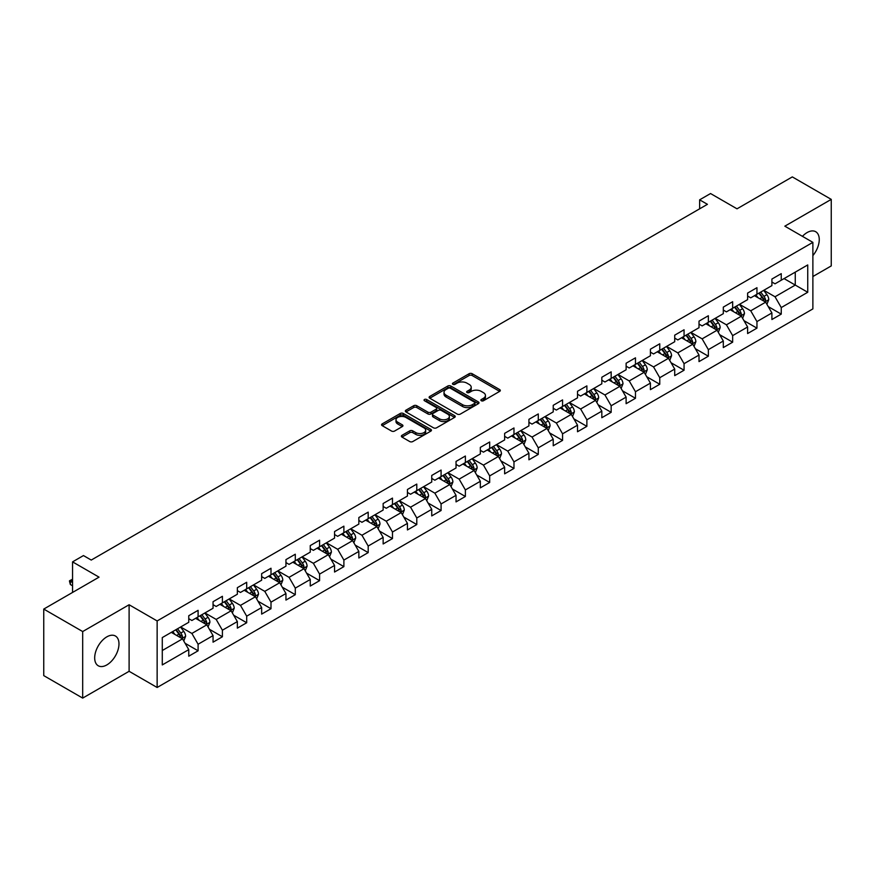 <?xml version="1.0" encoding="UTF-8"?>
<svg xmlns="http://www.w3.org/2000/svg" width="875" height="875" viewBox="0 0 875 875"><rect width="100%" height="100%" fill="white"/><g stroke="black" fill="none" stroke-linecap="round" stroke-linejoin="round"><path stroke-width="1.31" d="M481.316 400.75A1.509 0.875 0 0 0 483.448 400.75L499.691 391.366A2.166 1.247 0 0 0 500.325 390.491A2.166 1.247 0 0 0 499.691 389.605L472.172 373.713A2.166 1.247 0 0 0 469.12 373.713L452.878 383.097A1.509 0.875 0 0 0 452.43 383.709A1.509 0.875 0 0 0 452.878 384.333A1.509 0.875 0 0 0 455.011 384.333L457.122 383.119A6.923 3.992 0 0 1 466.9 383.119L469.197 384.442A6.923 3.992 0 0 1 471.22 387.264A6.923 3.992 0 0 1 469.197 390.086L467.097 391.3A1.509 0.875 0 0 0 466.648 391.923A1.509 0.875 0 0 0 467.097 392.536A1.509 0.875 0 0 0 469.23 392.536L471.341 391.322A6.923 3.992 0 0 1 481.119 391.322L483.416 392.645A6.923 3.992 0 0 1 485.439 395.467A6.923 3.992 0 0 1 483.416 398.3L481.316 399.514A1.509 0.875 0 0 0 480.867 400.127A1.509 0.875 0 0 0 481.316 400.75L481.316 399.514M106.827 664.923A17.183 9.92 120 0 0 118.059 649.775A17.183 9.92 120 0 0 115.423 636.016A17.183 9.92 120 0 0 106.827 636.858A17.183 9.92 120 0 0 95.605 652.006A17.183 9.92 120 0 0 98.241 665.766A17.183 9.92 120 0 0 106.827 664.923M812.875 255.609A17.183 9.92 120 0 0 815.697 231.711A17.183 9.92 120 0 0 807.111 232.564A17.183 9.92 120 0 0 802.441 236.338M401.997 435.323A2.166 1.247 0 0 0 401.373 436.209A2.166 1.247 0 0 0 401.997 437.095L409.719 441.547A2.166 1.247 0 0 0 412.781 441.547L430.817 431.134A2.166 1.247 0 0 0 431.452 430.248A2.166 1.247 0 0 0 430.817 429.363L403.298 413.481A2.166 1.247 0 0 0 400.247 413.481L382.2 423.894A2.166 1.247 0 0 0 381.566 424.78A2.166 1.247 0 0 0 382.2 425.655L391.53 431.047A2.166 1.247 0 0 0 394.592 431.047L402.303 426.584A2.166 1.247 0 0 0 402.938 425.709A2.166 1.247 0 0 0 402.303 424.823L397.688 422.155A5.786 3.336 0 0 1 395.992 419.792A5.786 3.336 0 0 1 399.558 416.708A5.786 3.336 0 0 1 405.858 417.43L423.981 427.886A5.786 3.336 0 0 1 425.677 430.248A5.786 3.336 0 0 1 422.1 433.333A5.786 3.336 0 0 1 415.8 432.611L412.781 430.872A2.166 1.247 0 0 0 409.719 430.872L401.997 435.323L401.997 437.095L409.719 432.666L409.719 430.872M812.875 276.533L831.25 265.923L831.25 199.38L792.312 176.903L737.013 208.819L710.544 193.539L699.639 199.828L707.427 204.323L91.252 560.066L83.464 555.57L72.559 561.87L72.559 592.441M82.688 631.553L82.688 698.097L129.106 671.3L129.106 604.756L82.688 631.553L43.75 609.077L99.039 577.15L72.559 561.87M129.106 604.756L157.139 620.944L812.875 242.364L812.875 308.908L157.139 687.487L157.139 620.944M831.25 199.38L784.831 226.177L812.875 242.364M457.275 414.094A2.166 1.247 0 0 0 460.327 414.094L478.373 403.681A2.166 1.247 0 0 0 478.997 402.795A2.166 1.247 0 0 0 478.373 401.92L450.844 386.028A2.166 1.247 0 0 0 447.792 386.028L429.756 396.441A2.166 1.247 0 0 0 429.122 397.327A2.166 1.247 0 0 0 429.756 398.212L457.275 414.094M425.086 401.078A1.509 0.875 0 0 1 426.617 401.286L426.617 399.492L454.595 415.647A2.166 1.247 0 0 1 455.23 416.522A2.166 1.247 0 0 1 454.595 417.408L436.559 427.82A2.166 1.247 0 0 1 433.497 427.82L405.978 411.939L413.7 407.509L413.7 405.716L405.978 410.167A2.166 1.247 0 0 0 405.344 411.053A2.166 1.247 0 0 0 405.978 411.939L405.978 410.167M413.7 407.509A2.166 1.247 0 0 1 416.752 407.509L416.752 405.716A2.166 1.247 0 0 0 413.7 405.716M416.752 405.716L427.919 412.158A2.166 1.247 0 0 0 430.97 412.158L436.1 409.194A2.166 1.247 0 0 0 436.723 408.319A2.166 1.247 0 0 0 436.1 407.433L424.473 400.728A1.509 0.875 0 0 1 424.036 400.105A1.509 0.875 0 0 1 424.966 399.295A1.509 0.875 0 0 1 426.617 399.492M82.688 698.097L43.75 675.62L43.75 609.077M185.095 643.289L198.1 650.803L198.1 644.241L213.052 635.6L213.052 642.173L222.403 636.77L222.403 630.208L237.355 621.578L237.355 628.141L246.695 622.748L246.695 616.175L261.647 607.545L261.647 614.108L270.998 608.716L270.998 602.153L285.95 593.523L285.95 600.086L295.291 594.694L295.291 588.12L310.253 579.491L310.253 586.053L319.594 580.661L319.594 574.098L334.545 565.458L334.545 572.031L343.886 566.628L343.886 560.066L358.848 551.436L358.848 557.998L368.189 552.606L368.189 546.044L383.141 537.403L383.141 543.966L392.481 538.573L392.481 532.011L407.444 523.381L407.444 529.944L416.784 524.552L416.784 517.978L431.736 509.348L431.736 515.911L441.087 510.519L441.087 503.956L456.039 495.327L456.039 501.889L465.38 496.486L465.38 489.923L480.331 481.294L480.331 487.856L489.683 482.464L489.683 475.902L504.634 467.261L504.634 473.834L513.975 468.431L513.975 461.869L528.927 453.239L528.927 459.802L538.278 454.409L538.278 447.847L553.23 439.206L553.23 445.769L562.57 440.377L562.57 433.814L577.522 425.184L577.522 431.747L586.873 426.355L586.873 419.781L601.825 411.152L601.825 417.714L611.166 412.322L611.166 405.759L626.117 397.119L626.117 403.692L635.469 398.289L635.469 391.727L650.42 383.097L650.42 389.659L659.761 384.267L659.761 377.705L674.712 369.064L674.712 375.637L684.064 370.234L684.064 363.672L699.016 355.042L699.016 361.605L708.356 356.213L708.356 349.639L723.308 341.009L723.308 347.572L732.659 342.18L732.659 335.617L747.611 326.987L747.611 333.55L756.952 328.147L756.952 321.584L771.903 312.955L771.903 319.517L781.255 314.125L781.255 307.562L807.734 292.272L807.734 264.939L795.266 272.125L795.266 285.075L807.734 292.272M198.1 650.803L188.759 656.195L188.759 649.633L162.28 664.923L162.28 637.58L188.759 622.3L188.759 615.727L198.1 610.334L198.1 616.897L213.052 608.267L213.052 601.705L222.403 596.302L222.403 602.875L237.355 594.234L237.355 587.672L246.695 582.28L246.695 588.842L261.647 580.212L261.647 573.65L270.998 568.247L270.998 574.809L285.95 566.18L285.95 559.617L295.291 554.225L295.291 560.788L310.253 552.158L310.253 545.584L319.594 540.192L319.594 546.755L334.545 538.125L334.545 531.562L343.886 526.17L343.886 532.733L358.848 524.092L358.848 517.53L368.189 512.138L368.189 518.7L383.141 510.07L383.141 503.508L392.481 498.105L392.481 504.678L407.444 496.037L407.444 489.475L416.784 484.083L416.784 490.645L431.736 482.016L431.736 475.453L441.087 470.05L441.087 476.613L456.039 467.983L456.039 461.42L465.38 456.028L465.38 462.591L480.331 453.961L480.331 447.388L489.683 441.995L489.683 448.558L504.634 439.928L504.634 433.366L513.975 427.962L513.975 434.536L528.927 425.895L528.927 419.333L538.278 413.941L538.278 420.503L553.23 411.873L553.23 405.311L562.57 399.908L562.57 406.481L577.522 397.841L577.522 391.278L586.873 385.886L586.873 392.448L601.825 383.819L601.825 377.245L611.166 371.853L611.166 378.416L626.117 369.786L626.117 363.223L635.469 357.831L635.469 364.394L650.42 355.753L650.42 349.191L659.761 343.798L659.761 350.361L674.712 341.731L674.712 335.169L684.064 329.766L684.064 336.339L699.016 327.698L699.016 321.136L708.356 315.744L708.356 322.306L723.308 313.677L723.308 307.114L732.659 301.711L732.659 308.273L747.611 299.644L747.611 293.081L756.952 287.689L756.952 294.252L771.903 285.622L771.903 279.048L781.255 273.656L781.255 280.219L807.734 264.939M195.606 618.341L206.828 624.816L191.877 633.445L180.655 626.97M188.759 618.702L191.877 620.495L198.1 616.897M191.877 633.445L198.1 644.241M206.828 624.816L213.052 635.6M219.909 604.308L231.12 610.783L216.169 619.413L204.958 612.938M213.052 604.669L216.169 606.473L222.403 602.875M216.169 619.413L222.403 630.208M231.12 610.783L237.355 621.578M244.213 590.286L255.423 596.761L240.472 605.391L229.25 598.916M237.355 590.647L240.472 592.441L246.695 588.842M240.472 605.391L246.695 616.175M255.423 596.761L261.647 607.545M268.505 576.253L279.716 582.728L264.764 591.358L253.553 584.883M261.647 576.614L264.764 578.408L270.998 574.809M264.764 591.358L270.998 602.153M279.716 582.728L285.95 593.523M292.808 562.22L304.019 568.695L289.067 577.336L277.845 570.861M285.95 562.581L289.067 564.386L295.291 560.788M289.067 577.336L295.291 588.12M304.019 568.695L310.253 579.491M317.1 548.198L328.311 554.673L313.359 563.303L302.148 556.828M310.253 548.559L313.359 550.353L319.594 546.755M313.359 563.303L319.594 574.098M328.311 554.673L334.545 565.458M341.403 534.166L352.614 540.641L337.663 549.281L326.441 542.806M334.545 534.527L337.663 536.331L343.886 532.733M337.663 549.281L343.886 560.066M352.614 540.641L358.848 551.436M365.695 520.144L376.906 526.619L361.955 535.248L350.744 528.773M358.848 520.505L361.955 522.298L368.189 518.7M361.955 535.248L368.189 546.044M376.906 526.619L383.141 537.403M389.998 506.111L401.209 512.586L386.258 521.216L375.047 514.741M383.141 506.472L386.258 508.266L392.481 504.678M386.258 521.216L392.481 532.011M401.209 512.586L407.444 523.381M414.291 492.089L425.502 498.564L410.55 507.194L399.339 500.719M407.444 492.439L410.55 494.244L416.784 490.645M410.55 507.194L416.784 517.978M425.502 498.564L431.736 509.348M438.594 478.056L449.805 484.531L434.853 493.161L423.642 486.686M431.736 478.417L434.853 480.211L441.087 476.613M434.853 493.161L441.087 503.956M449.805 484.531L456.039 495.327M462.886 464.023L474.108 470.498L459.145 479.139L447.934 472.664M456.039 464.384L459.145 466.189L465.38 462.591M459.145 479.139L465.38 489.923M474.108 470.498L480.331 481.294M487.189 450.002L498.4 456.477L483.448 465.106L472.238 458.631M480.331 450.363L483.448 452.156L489.683 448.558M483.448 465.106L489.683 475.902M498.4 456.477L504.634 467.261M511.481 435.969L522.703 442.444L507.741 451.073L496.53 444.609M504.634 436.33L507.741 438.134L513.975 434.536M507.741 451.073L513.975 461.869M522.703 442.444L528.927 453.239M535.784 421.947L546.995 428.422L532.044 437.052L520.833 430.577M528.927 422.308L532.044 424.102L538.278 420.503M532.044 437.052L538.278 447.847M546.995 428.422L553.23 439.206M560.077 407.914L571.298 414.389L556.347 423.019L545.125 416.544M553.23 408.275L556.347 410.069L562.57 406.481M556.347 423.019L562.57 433.814M571.298 414.389L577.522 425.184M584.38 393.881L595.591 400.356L580.639 408.997L569.428 402.522M577.522 394.242L580.639 396.047L586.873 392.448M580.639 408.997L586.873 419.781M595.591 400.356L601.825 411.152M608.672 379.859L619.894 386.334L604.942 394.964L593.72 388.489M601.825 380.22L604.942 382.014L611.166 378.416M604.942 394.964L611.166 405.759M619.894 386.334L626.117 397.119M632.975 365.827L644.186 372.302L629.234 380.942L618.023 374.467M626.117 366.188L629.234 367.992L635.469 364.394M629.234 380.942L635.469 391.727M644.186 372.302L650.42 383.097M657.267 351.805L668.489 358.28L653.538 366.909L642.316 360.434M650.42 352.166L653.538 353.959L659.761 350.361M653.538 366.909L659.761 377.705M668.489 358.28L674.712 369.064M681.57 337.772L692.781 344.247L677.83 352.877L666.619 346.402M674.712 338.133L677.83 339.927L684.064 336.339M677.83 352.877L684.064 363.672M692.781 344.247L699.016 355.042M705.863 323.75L717.084 330.225L702.133 338.855L690.911 332.38M699.016 324.1L702.133 325.905L708.356 322.306M702.133 338.855L708.356 349.639M717.084 330.225L723.308 341.009M730.166 309.717L741.377 316.192L726.425 324.822L715.214 318.347M723.308 310.078L726.425 311.872L732.659 308.273M726.425 324.822L732.659 335.617M741.377 316.192L747.611 326.987M754.458 295.684L765.68 302.159L750.728 310.8L739.506 304.325M747.611 296.045L750.728 297.85L756.952 294.252M750.728 310.8L756.952 321.584M765.68 302.159L771.903 312.955M784.055 278.6L795.266 285.075L775.02 296.767L763.809 290.292M771.903 282.023L775.02 283.817L781.255 280.219M775.02 296.767L781.255 307.562M129.106 671.3L157.139 687.487M699.639 199.828L699.639 208.819M162.28 650.53L182.525 638.838L171.314 632.362M182.525 638.838L188.759 649.633M768.25 306.611L781.255 314.125M743.947 320.644L756.952 328.147M719.655 334.677L732.659 342.18M695.352 348.698L708.356 356.213M671.059 362.731L684.064 370.234M646.756 376.753L659.761 384.267M622.464 390.786L635.469 398.289M598.161 404.808L611.166 412.322M573.869 418.841L586.873 426.355M549.566 432.873L562.57 440.377M525.273 446.895L538.278 454.409M500.97 460.928L513.975 468.431M476.667 474.95L489.683 482.464M452.375 488.983L465.38 496.486M428.072 503.016L441.087 510.519M403.78 517.038L416.784 524.552M379.477 531.07L392.481 538.573M355.184 545.092L368.189 552.606M330.881 559.125L343.886 566.628M306.589 573.147L319.594 580.661M282.286 587.18L295.291 594.694M257.994 601.212L270.998 608.716M233.691 615.234L246.695 622.748M209.398 629.267L222.403 636.77M481.917 400.958L483.416 400.094A6.923 3.992 0 0 0 485.439 397.272L485.439 395.467M471.22 387.264L471.22 389.058A6.923 3.992 0 0 1 469.197 391.891L467.698 392.755M499.669 391.387L472.172 375.517A2.166 1.247 0 0 0 469.12 375.517L453.48 384.541M478.373 401.92L478.373 403.681L450.844 387.822A2.166 1.247 0 0 0 447.792 387.822L429.778 398.223M474.545 403.419A1.509 0.875 0 0 0 474.994 402.795A1.509 0.875 0 0 0 474.545 402.183L450.395 388.237A1.509 0.875 0 0 0 448.252 388.237L446.031 389.517A6.923 3.992 0 0 0 444.008 392.339A6.923 3.992 0 0 0 446.031 395.161L462.547 404.698A6.923 3.992 0 0 0 472.325 404.698L474.545 403.419L474.545 405.213A1.509 0.875 0 0 0 474.994 404.6L474.994 402.795M444.008 392.339L444.008 394.133A6.923 3.992 0 0 0 446.031 396.966L446.031 395.161M474.545 405.213L472.325 406.492A6.923 3.992 0 0 1 462.547 406.492L446.031 396.966M416.752 407.509L427.919 413.952A2.166 1.247 0 0 0 430.97 413.952L436.1 410.998A2.166 1.247 0 0 0 436.723 410.112L436.723 408.319M426.617 401.286L454.562 417.419M439.502 418.841A5.786 3.336 0 0 0 445.802 419.562A5.786 3.336 0 0 0 449.367 416.478A5.786 3.336 0 0 0 447.672 414.116L441.295 410.43A2.166 1.247 0 0 0 438.233 410.43L433.114 413.394A2.166 1.247 0 0 0 432.48 414.269A2.166 1.247 0 0 0 433.114 415.155L439.502 418.841L439.502 420.634A5.786 3.336 0 0 0 445.802 421.367A5.786 3.336 0 0 0 449.367 418.283L449.367 416.478M432.48 414.269L432.48 416.073A2.166 1.247 0 0 0 433.114 416.959L433.114 415.155M439.502 420.634L433.114 416.959M425.677 430.248L425.677 432.053A5.786 3.336 0 0 1 422.1 435.137A5.786 3.336 0 0 1 415.8 434.405L412.781 432.666A2.166 1.247 0 0 0 409.719 432.666M395.992 419.792L395.992 421.586A5.786 3.336 0 0 0 397.688 423.948L397.688 422.155M402.281 426.606L397.688 423.948M430.795 431.145L403.298 415.275A2.166 1.247 0 0 0 400.247 415.275L382.233 425.677M766.905 304.292L768.764 299.622A5.841 3.369 -120 0 0 766.894 294.656L763.678 290.369M758.078 297.773L755.891 294.864M764.772 301.645L765.614 299.873A5.841 3.369 -120 0 0 763.941 296.362L760.725 292.075M759.259 292.917L762.825 297.675A2.975 1.717 60 0 1 763.372 298.583L765.614 299.873M758.855 293.158L762.07 297.445A5.841 3.369 60 0 1 763.744 300.956M742.613 318.325L744.461 313.655A5.841 3.369 -120 0 0 742.602 308.689L739.386 304.391M733.786 311.806L731.598 308.886M740.48 315.667L741.311 313.906A5.841 3.369 -120 0 0 739.638 310.395L736.422 306.097M734.967 306.95L738.533 311.708A2.975 1.717 60 0 1 739.069 312.616L741.311 313.906M734.552 307.18L737.767 311.478A5.841 3.369 60 0 1 739.441 314.978M718.309 332.347L720.169 327.688A5.841 3.369 -120 0 0 718.298 322.711L715.083 318.423M709.483 325.828L707.295 322.919M716.177 329.7L717.008 327.928A5.841 3.369 -120 0 0 715.345 324.417L712.13 320.13M710.664 320.972L714.23 325.741A2.975 1.717 60 0 1 714.777 326.637L717.008 327.928M710.259 321.213L713.475 325.5A5.841 3.369 60 0 1 715.148 329.011M694.017 346.38L695.866 341.709A5.841 3.369 -120 0 0 694.006 336.744L690.791 332.445M685.18 339.861L683.003 336.952M691.884 343.722L692.716 341.961A5.841 3.369 -120 0 0 691.042 338.45L687.827 334.162M686.372 335.005L689.938 339.762A2.975 1.717 60 0 1 690.473 340.67L692.716 341.961M685.956 335.234L689.172 339.533A5.841 3.369 60 0 1 690.845 343.044M669.714 360.412L671.573 355.742A5.841 3.369 -120 0 0 669.703 350.766L666.488 346.478M660.888 353.894L658.7 350.973M667.581 357.755L668.413 355.994A5.841 3.369 -120 0 0 666.75 352.483L663.534 348.184M662.069 349.027L665.634 353.795A2.975 1.717 60 0 1 666.181 354.692L668.413 355.994M661.664 349.267L664.88 353.555A5.841 3.369 60 0 1 666.553 357.066M645.422 374.434L647.27 369.764A5.841 3.369 -120 0 0 645.411 364.798L642.195 360.511M636.584 367.916L634.408 365.006M643.289 371.788L644.12 370.016A5.841 3.369 -120 0 0 642.447 366.505L639.231 362.217M637.777 363.059L641.342 367.817A2.975 1.717 60 0 1 641.878 368.725L644.12 370.016M637.361 363.289L640.577 367.587A5.841 3.369 60 0 1 642.25 371.098M621.119 388.467L622.978 383.797A5.841 3.369 -120 0 0 621.108 378.831L617.892 374.533M612.292 381.948L610.105 379.028M618.986 385.809L619.817 384.048A5.841 3.369 -120 0 0 618.155 380.538L614.939 376.239M613.473 377.092L617.039 381.85A2.975 1.717 60 0 1 617.586 382.747L619.817 384.048M613.069 377.322L616.284 381.609A5.841 3.369 60 0 1 617.958 385.12M596.827 402.489L598.675 397.83A5.841 3.369 -120 0 0 596.816 392.853L593.6 388.566M587.989 395.97L585.812 393.061M594.694 399.842L595.525 398.07A5.841 3.369 -120 0 0 593.852 394.559L590.636 390.272M589.181 391.114L592.747 395.872A2.975 1.717 60 0 1 593.283 396.78L595.525 398.07M588.766 391.355L591.981 395.642A5.841 3.369 60 0 1 593.655 399.153M572.523 416.522L574.372 411.852A5.841 3.369 -120 0 0 572.513 406.886L569.297 402.587M563.697 410.003L561.509 407.083M570.391 413.864L571.222 412.103A5.841 3.369 -120 0 0 569.559 408.592L566.344 404.305M564.878 405.147L568.444 409.905A2.975 1.717 60 0 1 568.98 410.812L571.222 412.103M564.473 405.377L567.689 409.675A5.841 3.369 60 0 1 569.352 413.186M548.231 430.544L550.08 425.884A5.841 3.369 -120 0 0 548.22 420.908L545.005 416.62M539.394 424.036L537.217 421.116M546.087 427.897L546.93 426.125A5.841 3.369 -120 0 0 545.256 422.625L542.041 418.327M540.575 419.169L544.152 423.938A2.975 1.717 60 0 1 544.688 424.834L546.93 426.125M540.17 419.409L543.386 423.697A5.841 3.369 60 0 1 545.059 427.208M523.928 444.577L525.777 439.906A5.841 3.369 -120 0 0 523.917 434.941L520.702 430.653M515.102 438.058L512.914 435.148M521.795 441.93L522.627 440.158A5.841 3.369 -120 0 0 520.964 436.647L517.748 432.359M516.283 433.202L519.848 437.959A2.975 1.717 60 0 1 520.384 438.867L522.627 440.158M515.878 433.431L519.094 437.73A5.841 3.369 60 0 1 520.756 441.241M499.636 458.609L501.484 453.939A5.841 3.369 -120 0 0 499.625 448.963L496.409 444.675M490.798 452.091L488.622 449.17M497.492 455.952L498.334 454.191A5.841 3.369 -120 0 0 496.661 450.68L493.445 446.381M491.98 447.234L495.556 451.992A2.975 1.717 60 0 1 496.092 452.889L498.334 454.191M491.575 447.464L494.791 451.752A5.841 3.369 60 0 1 496.464 455.262M475.333 472.631L477.181 467.961A5.841 3.369 -120 0 0 475.322 462.995L472.106 458.708M466.506 466.113L464.319 463.203M473.2 469.984L474.031 468.212A5.841 3.369 -120 0 0 472.369 464.702L469.153 460.414M467.688 461.256L471.253 466.014A2.975 1.717 60 0 1 471.789 466.922L474.031 468.212M467.283 461.497L470.498 465.784A5.841 3.369 60 0 1 472.161 469.295M451.041 486.664L452.889 481.994A5.841 3.369 -120 0 0 451.03 477.028L447.814 472.73M442.203 480.145L440.027 477.225M448.897 484.006L449.739 482.245A5.841 3.369 -120 0 0 448.066 478.734L444.85 474.436M443.384 475.289L446.95 480.047A2.975 1.717 60 0 1 447.497 480.955L449.739 482.245M442.98 475.519L446.195 479.806A5.841 3.369 60 0 1 447.869 483.317M426.738 500.686L428.586 496.027A5.841 3.369 -120 0 0 426.727 491.05L423.511 486.763M417.911 494.167L415.723 491.258M424.605 498.039L425.436 496.267A5.841 3.369 -120 0 0 423.773 492.756L420.558 488.469M419.092 489.311L422.658 494.08A2.975 1.717 60 0 1 423.194 494.977L425.436 496.267M418.688 489.552L421.903 493.839A5.841 3.369 60 0 1 423.566 497.35M402.434 514.719L404.294 510.048A5.841 3.369 -120 0 0 402.434 505.083L399.219 500.784M393.608 508.2L391.431 505.291M400.302 512.061L401.144 510.3A5.841 3.369 -120 0 0 399.47 506.789L396.255 502.502M394.789 503.344L398.355 508.102A2.975 1.717 60 0 1 398.902 509.009L401.144 510.3M394.384 503.573L397.6 507.872A5.841 3.369 60 0 1 399.273 511.383M378.142 528.752L379.991 524.081A5.841 3.369 -120 0 0 378.131 519.105L374.916 514.817M369.316 522.233L367.128 519.312M376.009 526.094L376.841 524.333A5.841 3.369 -120 0 0 375.167 520.822L371.962 516.523M370.497 517.366L374.062 522.134A2.975 1.717 60 0 1 374.598 523.031L376.841 524.333M370.092 517.606L373.308 521.894A5.841 3.369 60 0 1 374.97 525.405M353.839 542.773L355.698 538.103A5.841 3.369 -120 0 0 353.839 533.138L350.623 528.85M345.012 536.255L342.836 533.345M351.706 540.127L352.548 538.355A5.841 3.369 -120 0 0 350.875 534.844L347.659 530.556M346.194 531.398L349.759 536.156A2.975 1.717 60 0 1 350.306 537.064L352.548 538.355M345.789 531.628L349.005 535.927A5.841 3.369 60 0 1 350.678 539.438M329.547 556.806L331.395 552.136A5.841 3.369 -120 0 0 329.536 547.17L326.32 542.872M320.72 550.288L318.533 547.367M327.414 554.148L328.245 552.388A5.841 3.369 -120 0 0 326.572 548.877L323.367 544.578M321.902 545.431L325.467 550.189A2.975 1.717 60 0 1 326.003 551.086L328.245 552.388M321.497 545.661L324.712 549.948A5.841 3.369 60 0 1 326.375 553.459M305.244 570.828L307.103 566.169A5.841 3.369 -120 0 0 305.233 561.192L302.028 556.905M296.417 564.309L294.241 561.4M303.111 568.181L303.953 566.409A5.841 3.369 -120 0 0 302.28 562.898L299.064 558.611M297.598 559.453L301.164 564.211A2.975 1.717 60 0 1 301.711 565.119L303.953 566.409M297.194 559.694L300.409 563.981A5.841 3.369 60 0 1 302.083 567.492M280.952 584.861L282.8 580.191A5.841 3.369 -120 0 0 280.941 575.225L277.725 570.927M272.125 578.342L269.938 575.422M278.819 582.203L279.65 580.442A5.841 3.369 -120 0 0 277.977 576.931L274.761 572.644M273.306 573.486L276.872 578.244A2.975 1.717 60 0 1 277.408 579.152L279.65 580.442M272.902 573.716L276.117 578.014A5.841 3.369 60 0 1 277.78 581.525M256.648 598.883L258.508 594.223A5.841 3.369 -120 0 0 256.637 589.247L253.433 584.959M247.822 592.375L245.634 589.455M254.516 596.236L255.358 594.464A5.841 3.369 -120 0 0 253.684 590.953L250.469 586.666M249.003 587.508L252.569 592.277A2.975 1.717 60 0 1 253.116 593.173L255.358 594.464M248.598 587.748L251.814 592.036A5.841 3.369 60 0 1 253.487 595.547M232.356 612.916L234.205 608.245A5.841 3.369 -120 0 0 232.345 603.28L229.13 598.992M223.53 606.397L221.342 603.487M230.223 610.269L231.055 608.497A5.841 3.369 -120 0 0 229.381 604.986L226.166 600.698M224.711 601.541L228.277 606.298A2.975 1.717 60 0 1 228.812 607.206L231.055 608.497M224.306 601.77L227.511 606.069A5.841 3.369 60 0 1 229.184 609.58M208.053 626.948L209.912 622.278A5.841 3.369 -120 0 0 208.042 617.302L204.827 613.014M199.227 620.43L197.039 617.509M205.92 624.291L206.762 622.53A5.841 3.369 -120 0 0 205.089 619.019L201.873 614.72M200.408 615.562L203.973 620.331A2.975 1.717 60 0 1 204.52 621.228L206.762 622.53M200.003 615.803L203.219 620.091A5.841 3.369 60 0 1 204.892 623.602M183.761 640.97L185.609 636.3A5.841 3.369 -120 0 0 183.75 631.334L180.534 627.047M174.934 634.452L172.747 631.542M181.628 638.323L182.459 636.552A5.841 3.369 -120 0 0 180.786 633.041L177.57 628.753M176.116 629.595L179.681 634.353A2.975 1.717 60 0 1 180.217 635.261L182.459 636.552M175.711 629.836L178.916 634.123A5.841 3.369 60 0 1 180.589 637.634M72.559 579.994L70.35 581.273L72.559 582.553M70.35 584.511L69.497 581.317L70.35 581.273L70.35 584.511L72.559 585.791M69.497 580.781L72.559 579.228M483.416 400.094L483.416 398.3M467.097 392.536L467.097 391.3M469.197 391.891L469.197 390.086M452.878 384.333L452.878 383.097M469.12 375.517L469.12 373.713M472.172 375.517L472.172 373.713M499.691 391.366L499.691 389.605M429.756 398.212L429.756 396.441M447.792 387.822L447.792 386.028M450.844 387.822L450.844 386.028M462.547 406.492L462.547 404.698M472.325 406.492L472.325 404.698M427.919 413.952L427.919 412.158M430.97 413.952L430.97 412.158M436.1 410.998L436.1 409.194M454.595 417.408L454.595 415.647M412.781 432.666L412.781 430.872M415.8 434.405L415.8 432.611M402.303 426.584L402.303 424.823M382.2 425.655L382.2 423.894M400.247 415.275L400.247 413.481M403.298 415.275L403.298 413.481M430.817 431.134L430.817 429.363M765.1 301.831L768.72 299.742M763.941 296.362L766.894 294.656M759.784 298.758L762.07 297.445M740.808 315.864L744.428 313.764M739.638 310.395L742.602 308.689M735.492 312.791L737.767 311.478M716.505 329.886L720.125 327.797M715.345 324.417L718.298 322.711M711.189 326.823L713.475 325.5M692.212 343.919L695.833 341.83M691.042 338.45L694.006 336.744M686.897 340.845L689.172 339.533M667.909 357.941L671.53 355.852M666.75 352.483L669.703 350.766M662.594 354.878L664.88 353.555M643.606 371.973L647.237 369.884M642.447 366.505L645.411 364.798M638.302 368.9L640.577 367.587M619.314 385.995L622.934 383.906M618.155 380.538L621.108 378.831M613.998 382.933L616.284 381.609M595.011 400.028L598.642 397.939M593.852 394.559L596.816 392.853M589.706 396.966L591.981 395.642M570.719 414.061L574.339 411.961M569.559 408.592L572.513 406.886M565.403 410.988L567.689 409.675M546.416 428.083L550.036 425.994M545.256 422.625L548.22 420.908M541.1 425.02L543.386 423.697M522.123 442.116L525.744 440.027M520.964 436.647L523.917 434.941M516.808 439.042L519.094 437.73M497.82 456.138L501.441 454.048M496.661 450.68L499.625 448.963M492.505 453.075L494.791 451.752M473.528 470.17L477.148 468.081M472.369 464.702L475.322 462.995M468.212 467.097L470.498 465.784M449.225 484.203L452.845 482.103M448.066 478.734L451.03 477.028M443.909 481.13L446.195 479.806M424.933 498.225L428.553 496.136M423.773 492.756L426.727 491.05M419.617 495.163L421.903 493.839M400.63 512.258L404.25 510.169M399.47 506.789L402.434 505.083M395.314 509.184L397.6 507.872M376.337 526.28L379.958 524.191M375.167 520.822L378.131 519.105M371.022 523.217L373.308 521.894M352.034 540.312L355.655 538.223M350.875 534.844L353.839 533.138M346.719 537.239L349.005 535.927M327.742 554.334L331.362 552.245M326.572 548.877L329.536 547.17M322.427 551.272L324.712 549.948M303.439 568.367L307.059 566.278M302.28 562.898L305.233 561.192M298.123 565.294L300.409 563.981M279.147 582.4L282.767 580.3M277.977 576.931L280.941 575.225M273.831 579.327L276.117 578.014M254.844 596.422L258.464 594.333M253.684 590.953L256.637 589.247M249.528 593.359L251.814 592.036M230.552 610.455L234.172 608.366M229.381 604.986L232.345 603.28M225.236 607.381L227.511 606.069M206.248 624.477L209.869 622.387M205.089 619.019L208.042 617.302M200.933 621.414L203.219 620.091M181.956 638.509L185.577 636.42M180.786 633.041L183.75 631.334M176.641 635.436L178.916 634.123"/></g></svg>
